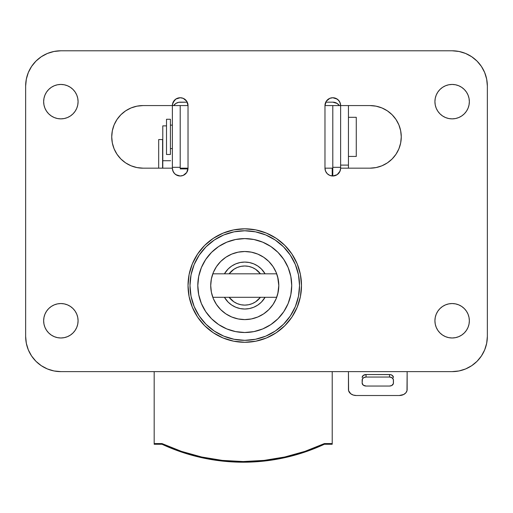 <?xml version="1.0" encoding="UTF-8"?>
<svg xmlns="http://www.w3.org/2000/svg" width="513" height="513" viewBox="0 0 513 513"><rect width="100%" height="100%" fill="white"/><g stroke="black" fill="none" stroke-linecap="round" stroke-linejoin="round"><path stroke-width="0.77" d="M185.738 100.035L187.431 102.574L188.027 105.569L188.027 168.168L180.204 168.168L188.027 168.168A7.823 7.823 0 0 1 180.204 175.997L177.209 175.401L174.67 173.702L172.971 171.162L172.374 168.168L143.031 168.168L136.926 167.571L131.052 165.789L125.64 162.897L120.895 159.004L117.002 154.259L114.11 148.847L112.334 142.973L111.731 136.868L112.334 130.764L114.11 124.89L117.002 119.478L120.895 114.732L125.64 110.84L131.052 107.948L136.926 106.172L143.031 105.569L172.374 105.569L172.971 102.574L175.856 99.06L180.204 97.739L183.199 98.336L186.706 101.221L188.027 105.569L188.027 168.168L186.706 172.515L183.199 175.401L180.204 175.997L175.856 174.676M376.074 167.571L369.969 168.168L340.626 168.168A7.823 7.823 0 0 1 332.796 175.997L329.801 175.401L327.262 173.702L325.569 171.162L324.973 168.168L324.973 105.569L326.294 101.221L329.801 98.336L332.796 97.739L335.791 98.336L338.33 100.035L340.029 102.574L340.626 105.569L369.969 105.569L376.074 106.172L381.948 107.948L387.36 110.84L392.105 114.732L395.998 119.478L398.89 124.89L400.666 130.764L401.269 136.868L400.666 142.973L398.89 148.847L395.998 154.259L392.105 159.004L387.36 162.897L381.948 165.789L376.074 167.571L369.969 168.168L340.626 168.168L340.029 171.162L337.144 174.676L332.796 175.997L329.801 175.401M244.759 342.286A56.731 56.731 0 0 1 188.027 285.555A56.731 56.731 0 0 1 244.759 228.817L255.833 229.907L266.471 233.139L276.283 238.378L284.882 245.432L291.935 254.031L297.174 263.842L300.406 274.481L301.497 285.555L300.406 296.623L297.174 307.261L291.935 317.072L284.882 325.672L276.283 332.725L266.471 337.964L255.833 341.196L244.759 342.286L233.691 341.196L223.052 337.964L213.241 332.725L204.642 325.672L197.588 317.072L192.349 307.261L189.117 296.623L188.027 285.555L189.117 274.481L192.349 263.842L197.588 254.031L204.642 245.432L213.241 238.378L223.052 233.139L233.691 229.907L244.759 228.817A56.731 56.731 0 0 1 301.497 285.555A56.731 56.731 0 0 1 244.759 342.286L233.691 341.196L223.052 337.964L213.241 332.725L204.642 325.672L197.588 317.072L192.349 307.261L189.117 296.623L188.027 285.555L189.117 274.481L192.349 263.842L197.588 254.031L204.642 245.432L213.241 238.378L223.052 233.139L233.691 229.907L244.759 228.817L255.833 229.907L266.471 233.139L276.283 238.378L284.882 245.432L291.935 254.031L297.174 263.842L300.406 274.481L301.497 285.555L300.406 296.623L297.174 307.261L291.935 317.072L284.882 325.672L276.283 332.725L266.471 337.964L255.833 341.196L244.759 342.286M57.507 303.882L60.867 303.549A17.218 17.218 0 0 1 78.079 320.766A17.218 17.218 0 0 1 60.867 337.984A17.218 17.218 0 0 1 43.65 320.766A17.218 17.218 0 0 1 60.867 303.549L64.221 303.882L67.453 304.863L70.428 306.453L73.038 308.595L75.18 311.199L76.77 314.18L77.752 317.406L78.079 320.766L77.752 324.126L76.77 327.352L75.18 330.334L73.038 332.937L70.428 335.079L67.453 336.669L64.221 337.65L60.867 337.984L57.507 337.65L54.275 336.669L51.3 335.079L48.69 332.937L46.548 330.334L44.958 327.352L43.977 324.126L43.65 320.766L43.977 317.406L44.958 314.18L46.548 311.199L48.69 308.595L51.3 306.453L54.275 304.863L57.507 303.882L60.867 303.549L64.221 303.882M442.572 306.453L445.547 304.863L448.779 303.882L452.133 303.549A17.218 17.218 0 0 1 469.35 320.766A17.218 17.218 0 0 1 452.133 337.984A17.218 17.218 0 0 1 434.921 320.766A17.218 17.218 0 0 1 452.133 303.549L455.493 303.882L458.725 304.863L461.7 306.453L464.31 308.595L466.452 311.199L468.042 314.18L469.023 317.406L469.35 320.766L469.023 324.126L468.042 327.352L466.452 330.334L464.31 332.937L461.7 335.079L458.725 336.669L455.493 337.65L452.133 337.984L448.779 337.65L445.547 336.669L442.572 335.079L439.962 332.937L437.82 330.334L436.23 327.352L435.248 324.126L434.921 320.766L435.248 317.406L436.23 314.18L437.82 311.199L439.962 308.595L442.572 306.453L445.547 304.863L448.779 303.882L452.133 303.549L455.493 303.882M455.493 118.541L452.133 118.869A17.218 17.218 0 0 1 434.921 101.657A17.218 17.218 0 0 1 452.133 84.44L455.493 84.767L458.725 85.748L461.7 87.338L464.31 89.48L466.452 92.09L468.042 95.065L469.023 98.297L469.35 101.657L469.023 105.011L468.042 108.243L466.452 111.218L464.31 113.828L461.7 115.97L458.725 117.56L455.493 118.541L452.133 118.869L448.779 118.541L445.547 117.56L442.572 115.97L439.962 113.828L437.82 111.218L436.23 108.243L435.248 105.011L434.921 101.657L435.248 98.297L436.23 95.065L437.82 92.09L439.962 89.48L442.572 87.338L445.547 85.748L448.779 84.767L452.133 84.44A17.218 17.218 0 0 1 469.35 101.657A17.218 17.218 0 0 1 452.133 118.869L448.779 118.541M70.428 115.97L67.453 117.56L64.221 118.541L60.867 118.869A17.218 17.218 0 0 1 43.65 101.657A17.218 17.218 0 0 1 60.867 84.44L64.221 84.767L67.453 85.748L70.428 87.338L73.038 89.48L75.18 92.09L76.77 95.065L77.752 98.297L78.079 101.657L77.752 105.011L76.77 108.243L75.18 111.218L73.038 113.828L70.428 115.97L67.453 117.56L64.221 118.541L60.867 118.869L57.507 118.541L54.275 117.56L51.3 115.97L48.69 113.828L46.548 111.218L44.958 108.243L43.977 105.011L43.65 101.657L43.977 98.297L44.958 95.065L46.548 92.09L48.69 89.48L51.3 87.338L54.275 85.748L57.507 84.767L60.867 84.44A17.218 17.218 0 0 1 78.079 101.657A17.218 17.218 0 0 1 60.867 118.869L57.507 118.541M60.867 50.787L452.133 50.787A35.217 35.217 0 0 1 487.35 86.004L487.35 336.419A35.217 35.217 0 0 1 452.133 371.63L60.867 371.63A35.217 35.217 0 0 1 25.65 336.419L25.65 86.004A35.217 35.217 0 0 1 60.867 50.787L53.993 51.467L47.388 53.467L41.303 56.725L35.961 61.105L31.582 66.44L28.33 72.525L26.33 79.137L25.65 86.004L25.65 336.419L26.33 343.287L28.33 349.892L31.582 355.984L35.961 361.319L41.303 365.698L47.388 368.95L53.993 370.957L60.867 371.63L452.133 371.63L459.007 370.957L465.612 368.95L471.697 365.698L477.039 361.319L481.418 355.984L484.67 349.892L486.67 343.287L487.35 336.419L487.35 86.004L486.67 79.137L484.67 72.525L481.418 66.44L477.039 61.105L471.697 56.725L465.612 53.467L459.007 51.467L452.133 50.787L60.867 50.787L53.993 51.467M35.961 361.319L41.303 365.698M452.133 371.63L459.007 370.957M471.697 365.698L477.039 361.319L481.418 355.984M477.039 61.105L471.697 56.725M41.303 56.725L35.961 61.105L31.582 66.44M120.895 159.004L117.002 154.259M112.334 142.973L111.731 136.868L112.334 130.764L114.11 124.89M117.002 119.478L120.895 114.732M125.64 110.84L131.052 107.948M136.926 106.172L143.031 105.569L172.374 105.569A7.823 7.823 0 0 1 180.204 97.739A7.823 7.823 0 0 1 188.027 105.569L180.204 105.569L188.027 105.569M172.528 104.043L174.67 100.035M175.856 99.06L177.209 98.336M178.678 97.893L180.204 97.739M187.88 169.694L187.431 171.162M183.199 175.401L180.204 175.997A7.823 7.823 0 0 1 172.374 168.168L143.031 168.168A31.299 31.299 0 0 1 111.731 136.868A31.299 31.299 0 0 1 143.031 105.569M173.695 172.515L172.528 169.694M340.472 169.694L339.305 172.515M337.144 174.676L332.796 175.997A7.823 7.823 0 0 1 324.973 168.168L332.796 168.168L332.796 105.569L332.796 168.168L324.973 168.168L325.569 171.162L327.262 173.702M325.12 104.043L325.569 102.574M332.796 97.739L337.144 99.06L339.305 101.221L340.472 104.043M381.948 107.948L387.36 110.84L392.105 114.732L395.998 119.478M400.666 130.764L401.269 136.868L400.666 142.973L398.89 148.847M466.452 311.199L468.042 314.18L469.023 317.406L469.35 320.766L469.023 324.126L468.042 327.352M466.452 330.334L464.31 332.937M445.547 336.669L442.572 335.079M436.23 327.352L435.248 324.126L434.921 320.766L435.248 317.406M67.453 85.748L70.428 87.338M76.77 95.065L77.752 98.297L78.079 101.657L77.752 105.011M46.548 111.218L44.958 108.243L43.977 105.011L43.65 101.657L43.977 98.297L44.958 95.065M46.548 92.09L48.69 89.48M458.725 85.748L461.7 87.338M468.042 95.065L469.023 98.297L469.35 101.657L469.023 105.011M445.547 117.56L442.572 115.97M437.82 111.218L436.23 108.243L435.248 105.011L434.921 101.657L435.248 98.297L436.23 95.065M437.82 92.09L439.962 89.48M67.453 304.863L70.428 306.453M75.18 311.199L76.77 314.18L77.752 317.406L78.079 320.766L77.752 324.126L76.77 327.352M75.18 330.334L73.038 332.937M54.275 336.669L51.3 335.079M44.958 327.352L43.977 324.126L43.65 320.766L43.977 317.406M340.626 165.321L340.626 105.588L324.973 105.569A7.823 7.823 0 0 1 332.796 97.739A7.823 7.823 0 0 1 340.626 105.569L369.969 105.569A31.299 31.299 0 0 1 401.269 136.868A31.299 31.299 0 0 1 369.969 168.168M332.796 105.569L324.973 105.569L324.973 168.168M180.204 168.168L180.204 105.569L180.204 168.168M180.204 167.321L172.374 167.321L172.374 168.168L172.374 167.321L180.204 167.321M172.374 106.422L172.374 167.321L172.374 105.588L180.204 105.569M332.796 102.164L325.755 102.164L332.796 102.164A7.823 7.612 180 0 1 339.317 105.569L337.144 103.446L332.796 102.164M187.245 102.164L178.678 102.305L175.856 103.446L173.683 105.569A7.823 7.612 180 0 1 180.204 102.164L187.245 102.164M332.796 175.997L332.796 168.168L332.796 175.997M340.626 167.321L332.796 167.321L340.626 167.321L340.626 105.569L340.626 168.168L340.626 165.103L348.449 165.103L348.449 168.168L348.449 105.569L348.449 165.103L340.626 165.103L340.626 105.569M348.449 371.63L348.596 390.694L350.738 393.76L353.277 395.061L356.272 395.517L399.313 395.517L403.66 394.503L405.821 392.855L406.989 390.694L407.142 371.63L407.142 389.521A7.823 5.996 0 0 1 399.313 395.517L356.272 395.517A7.823 5.996 0 0 1 348.449 389.521L348.449 371.63M366.058 374.535L390.297 374.593L392.298 375.413L393.445 377.53A3.912 2.995 180 0 0 389.534 374.535L389.534 377.049L366.058 377.049L366.058 374.535L389.534 374.535L389.534 377.049L391.708 377.555L393.368 379.466L393.368 383.628L391.708 385.539L389.534 386.045L366.058 386.045L389.534 386.045A3.912 2.995 0 0 0 393.445 383.044L393.445 380.05A3.912 2.995 0 0 0 389.534 377.049L366.058 377.049L366.058 374.535A3.912 2.995 180 0 0 362.146 377.53L363.287 375.413L366.058 374.535M348.449 105.582L348.449 105.909M366.058 386.045L363.287 385.167L362.146 383.044L362.441 378.902L363.884 377.555L366.058 377.049A3.912 2.995 0 0 0 362.146 380.05L362.146 383.044A3.912 2.995 0 0 0 366.058 386.045M162.005 443.578L162.005 444.252A191.824 191.118 0 0 0 243.194 462.213L243.194 461.54A191.824 191.118 180 0 1 162.005 443.578L154.182 443.578L154.182 444.252L162.005 444.252L154.182 444.252L154.182 371.63L154.182 443.578L162.005 443.578L162.005 444.252L181.442 452.036L201.615 457.667L222.283 461.072L243.194 462.213A191.824 191.118 0 0 0 324.383 444.252L324.383 443.578L304.953 451.363L284.779 456.993L264.112 460.398L243.194 461.54L222.283 460.398L201.615 456.993L181.442 451.363L162.005 443.578M332.212 444.252L324.383 444.252L332.212 444.252L332.212 443.578L324.383 443.578A191.824 191.118 180 0 1 243.194 461.54L243.194 462.213L264.112 461.072L284.779 457.667L304.953 452.036L324.383 444.252L324.383 443.578L332.212 443.578L332.212 444.252M332.212 175.972L332.212 168.168L332.212 175.972M162.788 125.986L162.788 160.723L170.617 160.723L162.788 160.723L162.788 168.168L162.788 125.877L166.507 125.877M332.212 371.63L332.212 443.578L332.212 371.63M170.419 154.477L166.507 154.477L170.419 154.477L170.419 119.26L166.507 119.26L170.419 119.26L170.419 154.477M172.374 148.61L170.419 148.61L172.374 148.61M170.419 125.134L172.374 125.134L170.419 125.134M356.272 156.433L348.449 156.433L356.272 156.433L356.272 117.304L348.449 117.304L356.272 117.304L356.272 156.433M166.507 119.26L166.507 154.477L166.507 119.26M158.684 139.568L162.595 139.568L158.684 139.568L158.684 168.168L158.684 139.568M332.796 168.912L332.212 168.912L332.796 168.912M187.995 168.912L180.204 168.912L187.995 168.912M162.595 168.168L162.595 139.568L162.595 168.168M212.151 295.308L212.812 297.29A34.038 34.038 0 0 0 276.712 297.29L212.812 297.29L276.712 297.29L277.373 295.302M212.728 274.045L212.491 274.718L212.812 273.814L276.712 273.814L212.812 273.814A34.038 34.038 0 0 1 213.312 272.531L211.375 278.912L210.721 285.555A34.038 34.038 0 0 1 244.759 251.511A34.038 34.038 0 0 1 278.803 285.555L278.168 279.014L276.796 274.045L277.462 276.084M224.431 273.814A23.476 23.476 0 0 1 265.093 273.814L261.361 268.953L257.802 266.029L253.749 263.862L249.344 262.528L244.759 262.072L240.18 262.528L235.775 263.862L231.722 266.029L228.163 268.953L224.431 273.814M197.806 285.555A46.952 46.952 0 0 1 244.759 238.596A46.952 46.952 0 0 1 291.717 285.555L290.813 294.712L288.139 303.523L283.804 311.635L277.963 318.753L270.845 324.594L262.733 328.929L253.922 331.603L244.759 332.507L235.602 331.603L226.791 328.929L218.679 324.594L211.561 318.753L205.719 311.635L201.385 303.523L198.711 294.712L197.806 285.555L198.711 276.392L201.385 267.581L205.719 259.469L211.561 252.351L218.679 246.509L226.791 242.174L235.602 239.5L244.759 238.596L253.922 239.5L262.733 242.174L270.845 246.509L277.963 252.351L283.804 259.469L288.139 267.581L290.813 276.392L291.717 285.555A46.952 46.952 0 0 1 244.759 332.507A46.952 46.952 0 0 1 197.806 285.555M276.796 274.045L276.712 273.814A34.038 34.038 0 0 0 213.312 272.525L216.46 266.638L220.693 261.483L225.848 257.25L231.735 254.102L238.122 252.165L244.759 251.511L251.402 252.165L257.789 254.102L263.676 257.25L268.831 261.483L273.063 266.638L276.212 272.525L278.149 278.912L278.803 285.555L277.777 293.846L278.803 285.555A34.038 34.038 0 0 1 244.759 319.593A34.038 34.038 0 0 1 210.721 285.555L211.375 292.192L213.312 298.579L216.46 304.466L220.693 309.621L225.848 313.853L231.735 317.002L238.122 318.939L244.759 319.593L251.402 318.939L257.789 317.002L263.676 313.853L268.831 309.621L273.063 304.466L276.212 298.579L278.149 292.192L278.803 285.555L277.661 276.815M211.023 281.041L210.798 283.24L211.023 281.041M212.061 276.084L211.856 276.821M299.541 285.555A54.776 54.776 0 0 1 244.759 340.331A54.776 54.776 0 0 1 189.983 285.555L191.035 296.238L194.151 306.517L199.217 315.982L206.027 324.287L214.331 331.097L223.796 336.162L234.075 339.279L244.759 340.331L255.448 339.279L265.728 336.162L275.192 331.097L283.497 324.287L290.307 315.982L295.373 306.517L298.489 296.238L299.541 285.555L298.489 274.865L295.373 264.586L290.307 255.121L283.497 246.817L275.192 240.007L265.728 234.941L255.448 231.825L244.759 230.773L234.075 231.825L223.796 234.941L214.331 240.007L206.027 246.817L199.217 255.121L194.151 264.586L191.035 274.865L189.983 285.555A54.776 54.776 0 0 1 244.759 230.773A54.776 54.776 0 0 1 299.541 285.555M297.181 301.452L295.373 306.517M275.192 331.097L270.582 333.86M228.862 337.971L223.796 336.162M199.217 315.982L196.453 311.372M192.343 269.652L194.151 264.586M214.331 240.007L218.942 237.243M260.662 233.133L265.728 234.941M290.307 255.121L293.07 259.732M211.023 290.063L210.798 287.851L211.023 290.063M211.747 293.853L211.356 292.089L211.747 293.853M265.093 297.29A23.476 23.476 0 0 1 224.431 297.29L228.163 302.151L231.722 305.075L235.775 307.242L240.18 308.576L244.759 309.031L249.344 308.576L253.749 307.242L257.802 305.075L261.361 302.151L265.093 297.29M244.759 305.113A19.565 19.565 0 0 1 229.112 297.29L233.896 301.817L237.275 303.625L240.943 304.741L244.759 305.113L248.581 304.741L252.249 303.625L255.628 301.817L260.412 297.29A19.565 19.565 0 0 1 244.759 305.113M229.112 273.814A19.565 19.565 0 0 1 260.412 273.814L255.628 269.287L252.249 267.478L248.581 266.362L244.759 265.99L240.943 266.362L237.275 267.478L233.896 269.287L229.112 273.814"/></g></svg>
